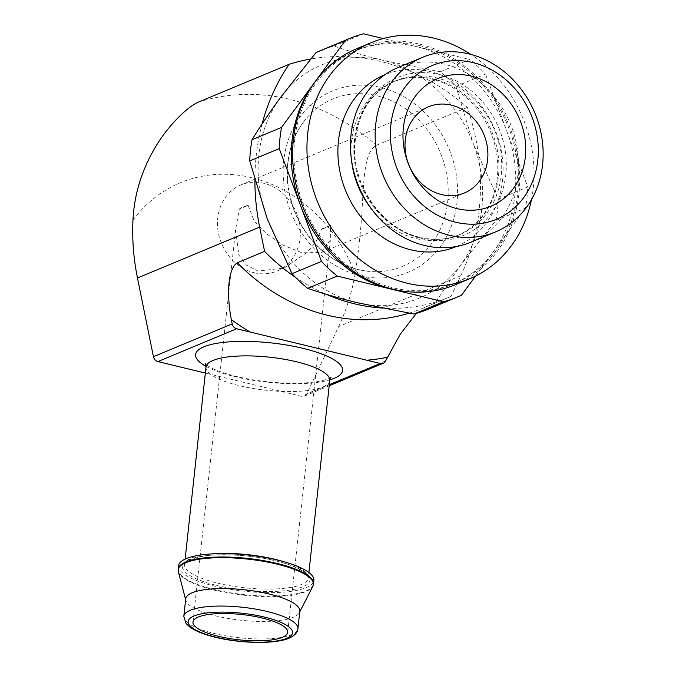 <?xml version="1.0" encoding="UTF-8"?>
<svg xmlns="http://www.w3.org/2000/svg" width="676" height="676" viewBox="0 0 676 676"><rect width="100%" height="100%" fill="white"/><g stroke="black" fill="none" stroke-linecap="round" stroke-linejoin="round"><path stroke-width="0.51" stroke-dasharray="3.38 2.54" d="M321.641 228.97A47.658 12.726 -173.8 0 0 330.463 225.294L321.641 228.97L316.03 241.721L307.259 252.249L284.182 268.076L258.105 271.042L246.292 265.009L238.805 254.97L235.586 229.739L239.321 209.07L248.134 205.394A47.658 12.726 -173.8 0 0 239.321 209.07M248.134 205.394L254.108 220.925L266.352 233.676L282.898 245.109L301.961 252.773L321.522 252.511L330.344 240.031L330.463 225.294M427.849 309.346A140.059 121.41 67.4 0 0 431.972 307.521L460.339 265.474A126.437 109.605 67.4 0 0 473.496 144.343L498.246 199.234A140.059 121.41 67.4 0 1 495.939 220.401L460.339 265.474A126.437 109.605 67.4 0 1 357.215 302.696A126.437 109.605 67.4 0 1 267.24 218.796A126.437 109.605 67.4 0 1 280.405 97.665A126.437 109.605 67.4 0 1 383.529 60.434L440.262 71.766A140.059 121.41 67.4 0 1 455.987 86.435L473.496 144.343A126.437 109.605 67.4 0 0 383.529 60.434C365.522 56.032 349.027 51.249 334.037 46.086A140.059 121.41 67.4 0 0 320.128 50.776M440.262 71.766L469.761 59.48L416.644 46.636A126.437 109.605 67.4 0 0 354.866 51.055A126.437 109.605 67.4 0 0 316.554 79.937M455.987 86.435L485.486 74.14A140.059 121.41 67.4 0 0 469.761 59.48M498.246 199.234L527.745 186.939L506.611 130.544A126.437 109.605 67.4 0 0 416.644 46.636L383.207 38.557M495.939 220.401L525.446 208.115A140.059 121.41 67.4 0 0 527.745 186.939M431.972 307.521L461.471 295.235M334.037 46.086L363.536 33.8M475.541 276.07L493.455 251.675A126.437 109.605 67.4 0 0 506.611 130.544L485.486 74.14M404.628 291.348A126.437 109.605 67.4 0 0 452.117 284.486A126.437 109.605 67.4 0 0 493.455 251.675L525.446 208.115M377.123 95.798A90.702 78.627 -112.6 0 1 448.027 197.662A90.702 78.627 -112.6 0 1 366.265 271.076A90.702 78.627 -112.6 0 1 358.246 269.58A90.702 78.627 -112.6 0 1 293.452 208.707A90.702 78.627 -112.6 0 1 303.93 121.452A90.702 78.627 -112.6 0 1 377.123 95.798M295.471 277.312A194.519 168.628 67.4 0 0 326.145 294.271M380.918 307.96A194.519 168.628 67.4 0 0 449.582 297.026A194.519 168.628 67.4 0 0 450.977 296.434L460.778 275.724A213.971 185.494 67.4 0 0 467.319 107.399A213.971 185.494 67.4 0 0 310.673 59.015M262.077 123.97A213.971 185.494 67.4 0 0 254.894 180.762M467.319 107.399L376.464 145.256C364.879 150.993 364.068 177.07 362.547 200.451C361.406 225.353 358.939 249.807 355.137 273.814A213.971 185.494 67.4 0 1 338.6 326.626L306.803 393.77A5.839 5.062 67.4 0 1 304.403 396.111A5.839 5.062 67.4 0 1 301.547 396.313L205.343 373.059M419.331 45.52A126.437 109.605 -112.6 0 1 516.903 158.733A126.437 109.605 -112.6 0 1 454.796 283.362A126.437 109.605 -112.6 0 1 304.994 208.808A126.437 109.605 -112.6 0 1 357.545 49.94A126.437 109.605 -112.6 0 1 419.331 45.52M531.437 199.741A127.899 110.872 67.4 0 0 470.885 54.418M470.851 242.202A94.615 82.024 67.4 0 0 510.177 123.319A94.615 82.024 67.4 0 0 398.079 67.524M408.98 313.199A194.519 168.628 67.4 0 0 422.28 308.4A194.519 168.628 67.4 0 0 423.675 307.808L450.977 296.434M423.675 307.808L449.582 297.026M178.54 565.77A68.082 18.184 -173.8 0 0 214.892 586.177A68.082 18.184 -173.8 0 0 313.909 580.473M185.714 598.809A57.384 15.328 -173.8 0 0 185.832 600.381A57.384 15.328 -173.8 0 0 216.354 616.013A57.384 15.328 -173.8 0 0 299.35 612.71A57.384 15.328 -173.8 0 0 299.806 611.205M254.075 272.724A46.686 40.467 67.4 0 0 276.89 271.093A46.686 40.467 67.4 0 0 296.291 212.433A46.686 40.467 67.4 0 0 240.977 184.903A46.686 40.467 67.4 0 0 218.044 230.922A46.686 40.467 67.4 0 0 254.075 272.724M455.362 284.714A127.899 110.872 67.4 0 0 508.521 124.012A127.899 110.872 67.4 0 0 356.987 48.587M460.778 275.724L338.6 326.626M132.969 220.114A145.889 126.471 -112.6 0 1 355.137 273.814M360.147 275.681A98.231 85.159 67.4 0 0 450.495 152.641A98.231 85.159 67.4 0 0 300.474 116.382A98.231 85.159 67.4 0 0 360.147 275.681M456.486 246.478A93.043 80.655 67.4 0 0 494.95 129.665A93.043 80.655 67.4 0 0 384.923 74.715M372.341 210.092A83.317 72.222 67.4 0 0 416.298 238.636A83.317 72.222 67.4 0 0 457.01 235.73A83.317 72.222 67.4 0 0 491.638 131.043A83.317 72.222 67.4 0 0 392.933 81.914A83.317 72.222 67.4 0 0 351.503 160.085M419.112 237.462A83.317 72.222 67.4 0 0 459.824 234.555A83.317 72.222 67.4 0 0 494.452 129.876A83.317 72.222 67.4 0 0 395.747 80.74A83.317 72.222 67.4 0 0 354.824 162.865A83.317 72.222 67.4 0 0 419.112 237.462M421.41 238.594A85.59 74.199 67.4 0 0 500.13 131.389A85.59 74.199 67.4 0 0 369.409 99.794A85.59 74.199 67.4 0 0 421.41 238.594M198.237 102.169A213.971 185.494 -112.6 0 1 376.464 145.256M206.036 366.384A73.921 19.748 -173.8 0 0 235.087 376.709A73.921 19.748 -173.8 0 0 329.863 379.836M329.296 384.754L301.547 396.313M385.565 360.95L306.803 393.77M206.003 367A62.243 16.63 -173.8 0 0 239.245 385.65A62.243 16.63 -173.8 0 0 329.77 380.444M211.951 553.898A62.243 16.63 -173.8 0 0 184.54 564.536A62.243 16.63 -173.8 0 0 217.782 583.194A62.243 16.63 -173.8 0 0 308.307 577.98A62.243 16.63 -173.8 0 0 283.819 561.705M216.683 585.424A64.195 17.145 -173.8 0 0 310.005 578.817A64.195 17.145 -173.8 0 0 211.977 555.123A64.195 17.145 -173.8 0 0 216.683 585.424M178.168 569.167A68.082 18.184 -173.8 0 0 214.529 589.573A68.082 18.184 -173.8 0 0 313.537 583.87M178.363 571.676A67.963 18.151 -173.8 0 0 214.512 590.19A67.963 18.151 -173.8 0 0 312.811 586.278M183.813 616.309A57.384 15.328 -173.8 0 0 214.453 633.505A57.384 15.328 -173.8 0 0 297.905 628.705M235.586 229.739L192.973 622.021M330.344 240.031L287.731 632.313M366.265 271.076L358.398 269.606C343.907 266.048 330.75 258.663 318.928 247.45C300.888 229.612 290.503 207.912 287.773 182.359C285.948 158.708 291.331 138.411 303.93 121.452M452.117 284.486L454.796 283.362M354.866 51.055L357.545 49.94M457.01 235.73C468.899 230.719 478.549 222.463 485.968 210.946C495.246 196.074 499.065 178.878 497.435 159.359C494.832 135.808 485.207 115.833 468.569 99.44C444.225 77.968 419.01 72.129 392.933 81.914L395.747 80.74C369.882 92.713 356.193 115.19 354.689 148.179C353.607 188.587 384.247 229.722 420.134 237.36C434.102 240.622 447.335 239.693 459.824 234.555L457.01 235.73M329.187 385.785L304.403 396.111M331.054 377.369C331.899 377.056 326.88 381.087 307.918 382.7C285.002 384.23 261.232 382.177 236.617 376.549C223.139 373.135 213.684 369.637 208.267 366.046L205.403 363.722M185.131 559.077L184.54 564.536L186.39 561.739L190.429 559.432L203.248 556.171C215.737 554.379 230.499 554.345 247.526 556.086C265.127 558.038 279.999 561.317 292.133 565.913C302.121 570.417 307.115 573.409 307.115 574.87L308.307 577.98L308.898 572.521M299.35 612.71L299.721 611.974M185.832 600.381L185.63 599.587M276.89 271.093L284.173 268.051M321.514 252.494L464.404 192.964M240.977 184.903L428.5 106.774"/><path stroke-width="1.01" d="M218.424 636.302A47.658 12.726 -173.8 0 0 287.731 632.313A47.658 12.726 -173.8 0 0 241.729 614.509A47.658 12.726 -173.8 0 0 192.973 622.021A47.658 12.726 -173.8 0 0 218.424 636.302M383.207 38.557L363.536 33.8A140.059 121.41 67.4 0 0 349.627 38.49L320.128 50.776A140.059 121.41 67.4 0 0 316.005 52.601L345.504 40.306L313.52 83.866A126.437 109.605 67.4 0 0 300.364 204.997A126.437 109.605 67.4 0 0 390.331 288.905A126.437 109.605 67.4 0 0 404.628 291.348M413.94 314.027L443.439 301.741A140.059 121.41 67.4 0 0 457.348 297.051L427.849 309.346A140.059 121.41 67.4 0 1 413.94 314.027L357.215 302.696C339.208 298.293 322.705 293.511 307.715 288.356A140.059 121.41 67.4 0 1 291.99 273.687L267.24 218.796L249.731 160.888A140.059 121.41 67.4 0 1 252.038 139.721C260.226 126.344 269.682 112.326 280.405 97.665L316.005 52.601M457.348 297.051A140.059 121.41 67.4 0 0 461.471 295.235L475.541 276.07M249.731 160.888L279.239 148.602L321.489 261.401A140.059 121.41 67.4 0 0 337.214 276.061L443.439 301.741M252.038 139.721L281.537 127.426A140.059 121.41 67.4 0 0 279.239 148.602M349.627 38.49A140.059 121.41 67.4 0 0 345.504 40.306M316.554 79.937A126.437 109.605 67.4 0 0 313.52 83.866L281.537 127.426M254.894 180.762A213.971 185.494 67.4 0 0 259.652 227.111L264.578 251.379A194.519 168.628 67.4 0 0 295.471 277.312M326.145 294.271A194.519 168.628 67.4 0 0 380.918 307.96M310.673 59.015A213.971 185.494 67.4 0 0 289.091 64.321A213.971 185.494 67.4 0 0 262.077 123.97M259.652 227.111L137.473 278.005A213.971 185.494 67.4 0 1 132.969 220.114C134.178 195.668 141.056 172.355 153.621 150.173C165.197 129.124 185.731 107.712 198.237 102.169L289.091 64.321M137.473 278.005L153.435 356.691A5.839 5.062 67.4 0 0 157.88 361.584L205.343 373.059M307.715 288.356L337.214 276.061M291.99 273.687L321.489 261.401M470.885 54.418A127.899 110.872 67.4 0 0 371.31 42.622A127.899 110.872 67.4 0 0 308.493 168.696A127.899 110.872 67.4 0 0 407.18 283.219A127.899 110.872 67.4 0 0 469.685 278.749A127.899 110.872 67.4 0 0 531.437 199.741M422.77 57.24L398.079 67.524A94.615 82.024 67.4 0 0 351.613 160.787A94.615 82.024 67.4 0 0 424.621 245.506A94.615 82.024 67.4 0 0 470.851 242.202L495.542 231.919A94.615 82.024 67.4 0 0 534.868 113.036A94.615 82.024 67.4 0 0 422.77 57.24A94.615 82.024 67.4 0 0 376.295 150.503A94.615 82.024 67.4 0 0 449.303 235.223A94.615 82.024 67.4 0 0 495.542 231.919M455.683 222.227A83.317 72.222 67.4 0 0 532.308 117.886A83.317 72.222 67.4 0 0 405.076 87.128A83.317 72.222 67.4 0 0 455.683 222.227M457.162 208.656A69.146 59.944 67.4 0 0 520.748 122.052A69.146 59.944 67.4 0 0 415.157 96.524A69.146 59.944 67.4 0 0 457.162 208.656M416.424 313.351L400.302 334.164L385.565 360.95A5.839 5.062 -112.6 0 1 383.165 363.291A5.839 5.062 -112.6 0 1 380.318 363.494L236.651 328.764A5.839 5.062 -112.6 0 1 232.206 323.88L231.344 319.621C227.22 299.088 226.663 269.808 237.276 262.753L264.578 251.379M313.537 583.87L313.909 580.473A68.082 18.184 -173.8 0 0 248.185 555.047A68.082 18.184 -173.8 0 0 178.54 565.77L178.363 571.676A67.963 18.151 -173.8 0 1 247.746 559.111A67.963 18.151 -173.8 0 1 312.811 586.278L313.537 583.87A68.082 18.184 -173.8 0 0 247.813 558.444A68.082 18.184 -173.8 0 0 178.168 569.167M297.905 628.705L299.806 611.205A57.384 15.328 -173.8 0 0 244.416 589.768A57.384 15.328 -173.8 0 0 185.714 598.809L183.813 616.309L186.044 623.441L189.61 626.872C195.203 630.987 203.848 634.468 215.551 637.299C241.653 643.755 276.873 644.27 289.97 637.781C294.922 635.398 297.567 632.373 297.905 628.705A57.384 15.328 -173.8 0 0 242.515 607.268A57.384 15.328 -173.8 0 0 183.813 616.309M441.597 194.595A46.686 40.467 67.4 0 0 464.404 192.964A46.686 40.467 67.4 0 0 483.813 134.304A46.686 40.467 67.4 0 0 428.5 106.774A46.686 40.467 67.4 0 0 405.566 152.793A46.686 40.467 67.4 0 0 441.597 194.595M371.31 42.622L356.987 48.587A127.899 110.872 67.4 0 0 294.17 174.661A127.899 110.872 67.4 0 0 392.866 289.184A127.899 110.872 67.4 0 0 455.362 284.714L469.685 278.749M384.923 74.715A93.043 80.655 67.4 0 0 338.997 166.381A93.043 80.655 67.4 0 0 410.814 249.816A93.043 80.655 67.4 0 0 456.486 246.478M351.503 160.085A83.317 72.222 67.4 0 0 372.341 210.092M232.206 323.88L153.435 356.691M236.651 328.764L157.88 361.584M329.863 379.836A73.921 19.748 -173.8 0 0 318.793 352.914A73.921 19.748 -173.8 0 0 222.632 342.47A73.921 19.748 -173.8 0 0 206.036 366.384M380.318 363.494L329.296 384.754M237.276 262.753A194.519 168.628 67.4 0 0 408.98 313.199M366.772 360.224A229.536 198.981 67.4 0 0 387.289 357.317M231.344 319.621A229.536 198.981 67.4 0 0 250.196 332.043M331.054 377.369L329.77 380.444A62.243 16.63 -173.8 0 0 269.682 357.19A62.243 16.63 -173.8 0 0 206.003 367L205.403 363.722M283.819 561.705A62.243 16.63 -173.8 0 0 211.951 553.898M216.185 637.231A52.517 14.027 -173.8 0 0 292.539 631.823A52.517 14.027 -173.8 0 0 212.332 612.439A52.517 14.027 -173.8 0 0 216.185 637.231M383.165 363.291L329.187 385.785M206.003 367L185.131 559.077M329.77 380.444L308.898 572.521M299.721 611.974L312.811 586.278M185.63 599.587L178.363 571.676"/></g></svg>
